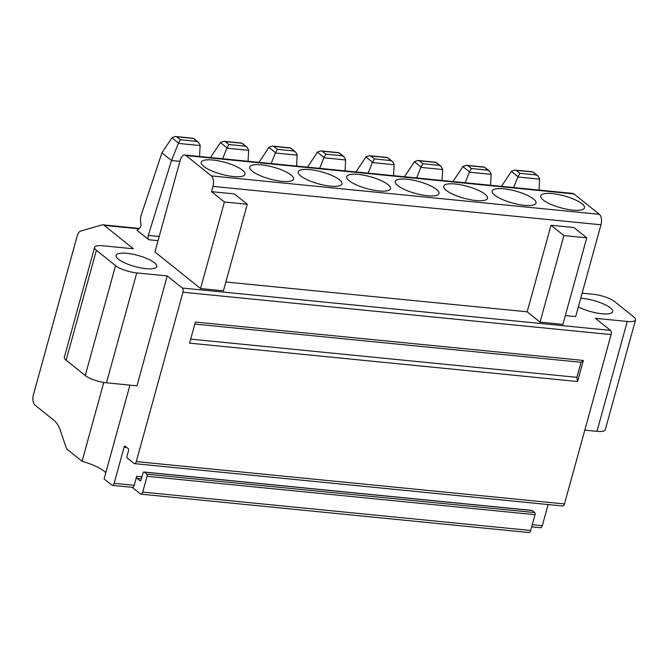 <?xml version="1.0" encoding="UTF-8"?>
<svg xmlns="http://www.w3.org/2000/svg" width="669" height="669" viewBox="0 0 669 669"><rect width="100%" height="100%" fill="white"/><g stroke="black" fill="none" stroke-linecap="round" stroke-linejoin="round"><path stroke-width="1" d="M105.811 472.699A29.21 7.953 15.4 0 0 104.163 471.202A29.21 7.953 15.4 0 0 82.07 461.276L67.385 449.493A6.489 3.337 -84.3 0 1 66.131 447.502L60.302 430.351A32.455 16.666 -84.3 0 0 54.055 420.416L35.056 405.18A8.112 4.165 -84.3 0 1 33.45 394.702L77.152 236.048A8.112 4.165 -84.3 0 1 80.782 231.006L102.081 224.909A8.112 4.165 -84.3 0 1 102.926 224.834A8.112 4.165 -84.3 0 1 104.197 225.378L133.382 248.784L102.892 245.774A16.232 4.415 15.4 0 0 94.605 247.363L64.341 357.254A16.232 4.415 15.4 0 0 66.122 360.198L85.256 375.543A16.232 4.415 15.4 0 0 106.471 382.81L136.953 385.829L167.225 275.937L182.311 288.038A3.245 1.664 -84.3 0 1 182.946 292.228L136.3 461.585A3.245 1.664 -84.3 0 1 134.511 463.634A3.245 1.664 -84.3 0 1 134.001 463.416L127.378 458.098A1.622 0.836 -84.3 0 1 127.06 456.007L128.507 450.739A1.622 0.836 -84.3 0 0 128.189 448.64L125.245 446.282A1.622 0.836 -84.3 0 0 124.986 446.173A1.622 0.836 -84.3 0 0 124.091 447.193L114.14 483.327A3.245 1.664 -84.3 0 1 112.35 485.376A3.245 1.664 -84.3 0 1 111.84 485.159L104.088 478.937L129.928 385.135M134.511 463.634L562.679 505.99A3.245 1.664 -84.3 0 0 564.469 503.941L611.115 334.592A3.245 1.664 -84.3 0 0 610.479 330.394L595.393 318.302L627.263 321.454A16.232 4.415 15.4 0 0 635.55 319.857A16.232 4.415 15.4 0 0 633.76 316.922L614.635 301.577A16.232 4.415 15.4 0 0 593.42 294.301L582.122 293.181M531.679 526.863L540.519 527.732A3.245 1.664 -84.3 0 0 542.308 525.683L548.128 504.551M112.35 485.376L132.445 487.366A3.245 1.664 -84.3 0 0 134.235 485.309L136.719 476.278A1.622 0.836 -84.3 0 0 137.045 478.377L141.418 478.812M132.169 487.333L140.398 493.931A3.245 1.664 -84.3 0 0 140.908 494.148A3.245 1.664 -84.3 0 0 142.698 492.1L147.046 476.295A1.622 0.836 -84.3 0 0 146.728 474.196L144.153 472.13A1.622 0.836 -84.3 0 0 143.902 472.021A1.622 0.836 -84.3 0 0 142.999 473.05L141.134 479.824A1.622 0.836 -84.3 0 1 140.239 480.844A1.622 0.836 -84.3 0 1 139.988 480.735L137.045 478.377M140.908 494.148L528.886 532.532A3.245 1.664 -84.3 0 0 530.676 530.484L535.033 514.678A1.622 0.836 -84.3 0 0 534.715 512.579L532.139 510.514A1.622 0.836 -84.3 0 0 531.88 510.405A1.622 0.836 -84.3 0 0 531.612 510.464M565.338 315.584L575.666 316.604L600.963 224.776A8.112 4.165 -84.3 0 0 599.357 214.297L573.977 193.935A8.112 4.165 -84.3 0 0 572.697 193.391L184.711 155.007A8.112 4.165 -84.3 0 0 180.237 160.125L154.94 251.954L200.558 288.548L224.399 201.988L211.529 191.66L212.976 186.392A8.112 4.165 -84.3 0 0 211.371 175.914L185.99 155.551A8.112 4.165 -84.3 0 0 184.711 155.007M200.558 288.548L223.421 290.814L247.262 204.254L234.393 193.926L211.529 191.66M225.854 282L527.172 311.804L540.042 322.14L563.892 235.58L551.013 225.244L527.172 311.804M540.042 322.14L562.913 324.398L586.755 237.838L573.877 227.51L551.013 225.244M452.972 181.542L463.04 166.414L466.36 165.276L467.756 165.586L471.444 168.546L487.651 170.152L489.541 171.18L491.138 174.015L490.553 185.263M465.122 182.746L469.487 171.874L471.444 168.546M404.469 176.75L414.546 161.614L417.866 160.485L419.254 160.786L422.942 163.746L439.148 165.352L441.038 166.38L442.644 169.224L442.058 180.463M416.62 177.946L420.993 167.083L422.942 163.746M355.975 171.95L366.043 156.814L369.363 155.685L370.76 155.994L374.448 158.946L390.654 160.552L392.544 161.58L394.141 164.423L393.556 175.663M368.126 173.154L372.491 162.283L374.448 158.946M307.481 167.15L317.549 152.022L320.869 150.885L322.257 151.194L325.945 154.154L342.152 155.752L344.042 156.789L345.647 159.623L345.062 170.871M319.631 168.354L323.997 157.483L325.945 154.154M258.978 162.35L269.047 147.222L272.375 146.085L273.763 146.394L277.451 149.354L293.658 150.951L295.547 151.988L297.145 154.823L296.559 166.071M271.129 163.554L275.503 152.683L277.451 149.354M210.484 157.558L220.553 142.422L223.872 141.293L225.261 141.594L228.949 144.554L245.155 146.16L247.045 147.188L248.651 150.032L248.065 161.271M222.635 158.754L227 147.882L228.949 144.554M161.931 152.833L141.251 214.933A8.112 4.165 -84.3 0 0 140.657 221.807L140.958 223.797A3.245 1.664 -84.3 0 1 139.788 228.054L137.011 230.261L148.869 239.77A3.245 1.664 -84.3 0 1 148.275 235.413L171.49 160.51L161.931 152.833L172.05 137.622L175.378 136.493L176.767 136.794L180.454 139.754L196.661 141.36L198.551 142.388L200.148 145.232L199.563 156.471M179.902 161.338L171.49 160.51L178.506 143.091L180.454 139.754M501.466 186.342L511.534 171.214L514.862 170.077L516.251 170.386L519.938 173.346L536.145 174.944L538.035 175.98L539.64 178.815L539.055 190.063M513.616 187.546L517.99 176.675L519.938 173.346M577.548 381.522L576.904 377.333L581.052 362.28L583.351 360.449L195.373 322.065L189.561 343.138L577.548 381.522L583.351 360.449M190.673 339.124L576.904 377.333M194.821 324.072L581.052 362.28M533.502 198.986A22.721 6.188 15.4 0 0 507.487 189.294A22.721 6.188 15.4 0 0 492.309 192.329A22.721 6.188 15.4 0 0 512.462 203.033A22.721 6.188 15.4 0 0 535.25 204.162A22.721 6.188 15.4 0 0 533.502 198.986M485 194.186A22.721 6.188 15.4 0 0 458.984 184.493A22.721 6.188 15.4 0 0 443.806 187.537A22.721 6.188 15.4 0 0 463.96 198.233A22.721 6.188 15.4 0 0 486.748 199.362A22.721 6.188 15.4 0 0 485 194.186M436.506 189.394A22.721 6.188 15.4 0 0 410.49 179.693A22.721 6.188 15.4 0 0 395.312 182.737A22.721 6.188 15.4 0 0 415.466 193.433A22.721 6.188 15.4 0 0 438.254 194.562A22.721 6.188 15.4 0 0 436.506 189.394M388.003 184.594A22.721 6.188 15.4 0 0 361.988 174.893A22.721 6.188 15.4 0 0 346.81 177.937A22.721 6.188 15.4 0 0 366.963 188.641A22.721 6.188 15.4 0 0 389.751 189.762A22.721 6.188 15.4 0 0 388.003 184.594M339.509 179.794A22.721 6.188 15.4 0 0 313.493 170.093A22.721 6.188 15.4 0 0 298.315 173.137A22.721 6.188 15.4 0 0 318.469 183.841A22.721 6.188 15.4 0 0 341.257 184.97A22.721 6.188 15.4 0 0 339.509 179.794M291.007 174.994A22.721 6.188 15.4 0 0 264.991 165.302A22.721 6.188 15.4 0 0 249.813 168.337A22.721 6.188 15.4 0 0 269.967 179.041A22.721 6.188 15.4 0 0 292.763 180.17A22.721 6.188 15.4 0 0 291.007 174.994M242.513 170.202A22.721 6.188 15.4 0 0 216.497 160.501A22.721 6.188 15.4 0 0 201.319 163.545A22.721 6.188 15.4 0 0 221.472 174.241A22.721 6.188 15.4 0 0 244.26 175.37A22.721 6.188 15.4 0 0 242.513 170.202M581.997 203.786A22.721 6.188 15.4 0 0 555.981 194.085A22.721 6.188 15.4 0 0 540.803 197.129A22.721 6.188 15.4 0 0 560.957 207.833A22.721 6.188 15.4 0 0 583.744 208.962A22.721 6.188 15.4 0 0 581.997 203.786M154.455 262.775A21.099 5.745 15.4 0 0 132.261 254.12A21.099 5.745 15.4 0 0 116.105 255.391A21.099 5.745 15.4 0 0 134.921 266.53A21.099 5.745 15.4 0 0 156.78 266.597A21.099 5.745 15.4 0 0 154.455 262.775M578.351 306.879A21.099 5.745 15.4 0 0 599.708 313.502A21.099 5.745 15.4 0 0 612.662 311.695A21.099 5.745 15.4 0 0 610.337 307.874A21.099 5.745 15.4 0 0 580.717 298.265M94.605 247.363A16.232 4.415 15.4 0 0 96.395 250.306L115.528 265.652A16.232 4.415 15.4 0 0 136.744 272.919L167.225 275.937M538.035 175.98L532.967 171.916L536.145 174.944M489.541 171.18L484.473 167.116L487.651 170.152M441.038 166.38L435.971 162.316L439.148 165.352M392.544 161.58L387.476 157.516L390.654 160.552M344.042 156.789L338.974 152.724L342.152 155.752M295.547 151.988L290.48 147.924L293.658 150.951M247.045 147.188L241.977 143.124L245.155 146.16M198.551 142.388L193.483 138.324L196.661 141.36M247.262 204.254L224.399 201.988M586.755 237.838L563.892 235.58M82.07 461.276L103.779 382.459M584.798 430.142L596.991 431.346A16.232 4.415 15.4 0 0 605.278 429.749L635.55 319.857M212.976 186.392L600.963 224.776M469.37 172.192L491.13 174.35M467.756 165.586L483.963 167.191M420.876 167.392L442.635 169.55M419.254 160.786L435.46 162.391M372.374 162.6L394.133 164.75M370.76 155.994L386.966 157.591M323.88 157.8L345.639 159.95M322.257 151.194L338.464 152.8M275.377 153L297.136 155.158M273.763 146.394L289.97 148M226.883 148.2L248.642 150.358M225.261 141.594L241.467 143.199M178.389 143.409L200.14 145.558M176.767 136.794L192.973 138.399M517.873 176.992L539.632 179.141M516.251 170.386L532.457 171.992M142.698 492.1L530.676 530.484M147.046 476.295L535.033 514.678M146.728 474.196L534.715 512.579M144.153 472.13L532.139 510.514M139.988 480.735L140.515 480.785M136.719 476.278L141.97 476.796M542.308 525.683L532.273 524.697M124.091 447.193L126.709 447.452M114.14 483.327L134.235 485.309M136.3 461.585L564.469 503.941M182.946 292.228L611.115 334.592M182.311 288.038L610.479 330.394M211.371 175.914L599.357 214.297M185.99 155.551L573.977 193.935M104.197 225.378L138.834 228.806M148.869 239.77L158.051 240.681M148.275 235.413L159.205 236.492M511.409 171.398L517.99 176.675M171.925 137.806L178.506 143.091M220.419 142.606L227 147.882M268.921 147.406L275.503 152.683M317.415 152.206L323.997 157.483M365.91 156.998L372.491 162.283M414.412 161.798L420.993 167.083M462.906 166.598L469.487 171.874M596.991 431.346L627.263 321.454M66.122 360.198L96.395 250.306M85.256 375.543L115.528 265.652M106.471 382.81L136.744 272.919M143.902 472.021L531.88 510.405M102.926 224.834L139.311 228.43M514.862 170.077L532.825 171.858M466.36 165.276L484.331 167.058M417.866 160.485L435.828 162.258M369.363 155.685L387.334 157.466M320.869 150.885L338.832 152.666M272.375 146.085L290.338 147.866M223.872 141.293L241.835 143.066M175.378 136.493L193.341 138.266"/></g></svg>
